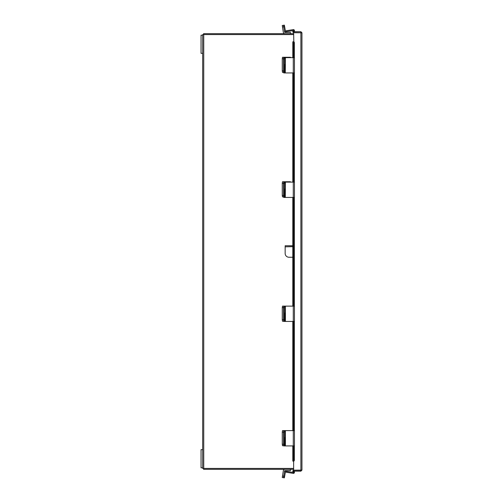 <?xml version="1.0" encoding="UTF-8"?>
<svg xmlns="http://www.w3.org/2000/svg" width="503" height="503" viewBox="0 0 503 503"><rect width="100%" height="100%" fill="white"/><g stroke="black" fill="none" stroke-linecap="round" stroke-linejoin="round"><path stroke-width="0.75" d="M293.633 34.569L202.678 34.569L202.678 449.669L201.049 449.669L201.049 467.821L202.678 467.821L202.678 449.669L201.049 449.669M201.049 467.821L202.678 467.821L202.678 468.431L293.633 468.431M292.809 445.922L292.809 461.106L293.821 461.1M293.821 41.787L293.633 32.708L301.951 32.777L301.951 470.11L293.633 470.179L293.633 461.106M301.951 470.11L300.888 471.173L293.633 471.173L293.633 470.267A1.012 1.012 0 0 0 292.947 471.789L293.821 471.173M300.888 471.173L300.888 470.267L293.633 470.267M301.951 32.777L300.888 31.714L293.633 31.714L293.633 32.62L301.046 32.777M300.888 31.714L300.888 32.62M293.633 32.601A1.012 1.012 0 0 1 292.947 31.098L293.582 29.998L294.362 30.45L293.821 31.714M292.809 57.631L292.809 41.78L293.758 41.78A1.207 0.604 90 0 1 294.362 42.994L293.582 42.994A1.207 0.604 -90 0 0 292.979 41.78M293.582 459.893L294.362 459.893A1.207 0.604 90 0 1 293.758 461.106L292.979 461.106A1.207 0.604 -90 0 0 293.582 459.893L293.582 445.922M292.947 445.922L292.979 461.106M293.582 430.612L293.582 321.436M293.582 306.126L293.582 197.428M293.582 182.117L293.582 72.941M293.582 57.631L293.582 42.994M294.362 459.893L294.362 445.922M294.362 430.612L294.362 321.436M294.362 306.126L294.362 197.428M294.362 182.117L294.362 72.941M294.362 57.631L294.362 42.994M293.758 471.386L294.362 472.436L293.582 472.889L292.979 471.839M290.42 469.337L290.42 470.594L284.61 470.689L283.497 477.712L282.258 477.51L283.365 470.494A1.371 1.371 0 0 1 284.717 469.337M284.717 430.612L285.276 430.612L285.276 445.922L293.274 445.922L293.274 430.612L285.276 430.612M282.491 430.612L283.736 430.612L283.497 432.127L283.736 430.612L284.623 430.612L284.384 432.127L282.258 432.127L282.491 430.612M283.623 445.74L282.491 445.74L282.258 444.231L282.258 432.127M282.258 444.231L283.497 444.231L283.497 432.127L283.497 444.413L284.384 444.413L284.384 432.127M293.337 472.468L285.541 471.236A1.006 1.006 0 0 0 284.39 472.065L283.736 476.215L284.623 476.354L285.402 472.116L293.274 473.367A1.006 1.006 0 0 0 294.412 472.147L294.186 471.173M284.623 476.354L284.384 477.85L283.497 477.712L283.736 476.215L282.491 476.02M283.497 477.712L284.384 477.85M285.276 445.922L283.736 445.922L283.497 444.413M285.082 439.1L284.83 437.497L284.579 439.1L284.83 445.061L285.082 439.1L284.579 439.1M284.384 444.413L284.623 445.922M293.274 430.612L294.437 430.612L294.437 445.922L293.274 445.922M284.717 306.126L285.276 306.126L285.276 321.436L293.274 321.436L293.274 306.126L285.276 306.126M283.623 321.254L282.491 321.254L282.258 319.738L282.258 307.635L282.491 306.126L284.61 306.126M283.736 306.126L283.497 307.635L283.736 306.126L284.623 306.126L284.384 307.635L282.258 307.635M282.258 319.738L283.497 319.738L283.497 307.635L283.497 319.921L284.384 319.921L284.384 307.635M285.276 321.436L283.736 321.436L283.497 319.921M285.082 314.614L284.83 313.011L284.579 314.614L284.83 320.574L285.082 314.614L284.579 314.614M284.384 319.921L284.623 321.436M293.274 306.126L294.437 306.126L294.437 321.436L293.274 321.436M290.42 57.631L290.42 57.26L284.61 57.26L284.61 57.631M283.554 72.388L282.491 72.388L282.258 70.873L282.258 58.769L282.491 57.26L284.61 57.26M283.736 57.26L283.497 58.769L282.258 58.769M282.258 70.873L283.497 70.873L283.497 58.769M293.268 30.545L285.541 31.764A1.006 1.006 0 0 1 284.39 30.935L284.717 32.406L290.42 32.406L290.42 33.663M284.39 30.935L283.736 26.785L282.491 26.98L283.365 32.506A1.371 1.371 0 0 0 284.717 33.663M282.491 26.98L282.258 25.49L283.497 25.288L284.384 25.15L284.623 26.646L283.736 26.785L283.497 25.288L284.384 25.15M285.402 72.941L293.274 72.941L293.274 57.631L285.276 57.631L285.276 72.941L285.402 57.631M285.276 72.941L283.736 72.941L283.497 71.426L283.497 59.14L283.736 57.631L285.276 57.631M285.082 66.119L284.83 64.516L284.579 66.119L284.83 72.08L285.082 66.119L284.579 66.119M284.623 57.631L284.384 59.14L283.497 59.14M283.497 71.426L284.384 71.426L284.384 59.14M284.384 71.426L284.623 72.941M293.274 57.631L294.437 57.631L294.437 72.941L293.274 72.941M284.623 26.646L285.402 30.884L293.274 29.633A1.006 1.006 0 0 1 294.412 30.853L294.211 31.714M293.633 469.337L203.583 469.337L203.583 468.431M203.583 34.569L203.583 33.663L293.633 33.663M285.402 197.428L293.274 197.428L293.274 182.117L285.276 182.117L285.276 197.428L285.402 182.117M285.276 197.428L283.736 197.428L283.497 195.919L283.497 183.633L283.736 182.117L285.276 182.117M285.082 190.612L284.83 189.009L284.579 190.612L284.83 196.572L285.082 190.612L284.579 190.612M284.623 182.117L284.384 183.633L283.497 183.633M283.497 195.919L284.384 195.919L284.384 183.633M284.384 195.919L284.623 197.428M293.274 182.117L294.437 182.117L294.437 197.428L293.274 197.428M290.42 182.117L290.42 181.746L284.61 181.746L284.61 182.117M283.554 196.874L282.491 196.874L282.258 195.365L282.258 183.262L282.491 181.746L284.61 181.746M283.736 181.746L283.497 183.262L282.258 183.262M282.258 195.365L283.497 195.365L283.497 183.262M292.809 257.247L288.967 257.247A3.81 3.81 0 0 1 285.157 253.437L285.157 246.816L292.809 246.659M285.157 246.659L285.157 245.753L292.777 245.753L292.777 246.659L285.157 246.816M201.049 35.179L202.678 35.179L201.049 35.179L201.049 53.331L202.678 53.331L201.049 53.331M203.74 468.431L203.74 34.569M300.888 32.708L300.888 470.179M293.758 31.5L292.979 31.048M292.947 430.612L292.947 321.436M292.947 306.126L292.947 197.428M292.947 182.117L292.947 72.941M292.947 57.631L292.947 41.78M285.402 445.922L285.402 430.612M284.579 443.457L285.082 443.457M285.402 321.436L285.402 306.126M284.579 318.971L285.082 318.971M284.717 57.631L284.717 57.26M284.579 70.477L285.082 70.477M284.579 194.963L285.082 194.963M284.717 182.117L284.717 181.746M292.809 72.941L292.809 182.117M292.809 197.428L292.809 306.126M292.809 321.436L292.809 430.612M294.437 430.612L294.437 445.922M294.437 306.126L294.437 321.436M294.437 57.631L294.437 72.941M294.437 182.117L294.437 197.428"/></g></svg>
